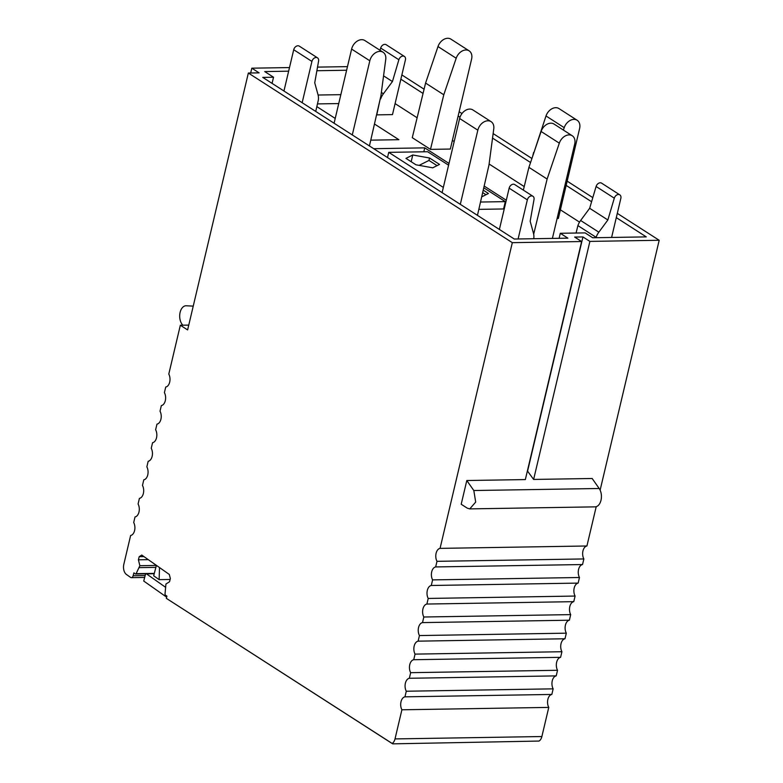 <?xml version="1.0" encoding="UTF-8"?>
<svg xmlns="http://www.w3.org/2000/svg" width="783" height="783" viewBox="0 0 783 783"><rect width="100%" height="100%" fill="white"/><g stroke="black" fill="none" stroke-linecap="round" stroke-linejoin="round"><path stroke-width="1.17" d="M392.058 743.459L166.339 598.349L392.136 743.439A7.889 4.864 89.1 0 0 395.014 738.917L401.894 709.79A7.889 4.864 89.1 0 1 401.434 708.781A7.889 4.864 89.1 0 1 404.204 697.066A7.889 4.864 89.1 0 1 404.958 696.831L406.279 691.232A7.889 4.864 89.1 0 1 405.819 690.224A7.889 4.864 89.1 0 1 408.589 678.509A7.889 4.864 89.1 0 1 409.343 678.274L410.664 672.675A7.889 4.864 89.1 0 1 410.204 671.667A7.889 4.864 89.1 0 1 412.984 659.942A7.889 4.864 89.1 0 1 413.727 659.717L415.059 654.118A7.889 4.864 89.1 0 1 414.599 653.11A7.889 4.864 89.1 0 1 417.368 641.385A7.889 4.864 89.1 0 1 418.122 641.16L419.443 635.561A7.889 4.864 89.1 0 1 418.983 634.553A7.889 4.864 89.1 0 1 421.753 622.828A7.889 4.864 89.1 0 1 422.507 622.602L423.828 617.004A7.889 4.864 89.1 0 1 423.368 615.996A7.889 4.864 89.1 0 1 426.138 604.27A7.889 4.864 89.1 0 1 426.892 604.045L428.213 598.447A7.889 4.864 89.1 0 1 427.753 597.439A7.889 4.864 89.1 0 1 430.523 585.713A7.889 4.864 89.1 0 1 431.276 585.488L432.608 579.89A7.889 4.864 89.1 0 1 432.138 578.882A7.889 4.864 89.1 0 1 434.917 567.156A7.889 4.864 89.1 0 1 435.661 566.931L436.992 561.333A7.889 4.864 89.1 0 1 436.532 560.325A7.889 4.864 89.1 0 1 439.302 548.599A7.889 4.864 89.1 0 1 440.056 548.374L512.317 242.661L581.622 241.536L525.344 479.578L466.805 480.527L473.823 490.53L475.692 502.079L469.751 508.891L467.265 508.147L461.197 504.242L466.805 480.527M401.894 709.79L548.766 707.401L541.875 736.539A7.889 4.864 89.1 0 1 539.007 741.061L392.704 743.85M188.762 325.102L180.335 325.239L187.617 329.917L248.348 73.034L512.317 242.661M180.335 325.239L168.795 374.068A7.889 4.864 89.1 0 1 169.255 375.077A7.889 4.864 89.1 0 1 166.485 386.802A7.889 4.864 89.1 0 1 165.732 387.027L164.41 392.626A7.889 4.864 89.1 0 1 164.87 393.634A7.889 4.864 89.1 0 1 162.101 405.359A7.889 4.864 89.1 0 1 161.347 405.584L160.026 411.183A7.889 4.864 89.1 0 1 160.486 412.191A7.889 4.864 89.1 0 1 157.716 423.916A7.889 4.864 89.1 0 1 156.962 424.141L155.631 429.74A7.889 4.864 89.1 0 1 156.091 430.748A7.889 4.864 89.1 0 1 153.321 442.473A7.889 4.864 89.1 0 1 152.568 442.698L151.246 448.297A7.889 4.864 89.1 0 1 151.706 449.305A7.889 4.864 89.1 0 1 148.936 461.03A7.889 4.864 89.1 0 1 148.183 461.256L146.861 466.854A7.889 4.864 89.1 0 1 147.321 467.862A7.889 4.864 89.1 0 1 144.552 479.587A7.889 4.864 89.1 0 1 143.798 479.813L142.477 485.421A7.889 4.864 89.1 0 1 142.937 486.429A7.889 4.864 89.1 0 1 140.167 498.145A7.889 4.864 89.1 0 1 139.413 498.37L138.092 503.978A7.889 4.864 89.1 0 1 138.552 504.986A7.889 4.864 89.1 0 1 135.772 516.702A7.889 4.864 89.1 0 1 135.028 516.927L133.697 522.535A7.889 4.864 89.1 0 1 134.157 523.543A7.889 4.864 89.1 0 1 131.387 535.259A7.889 4.864 89.1 0 1 130.634 535.484L123.812 564.367A7.889 4.864 89.1 0 0 126.484 574.516L130.575 577.394A3.152 1.948 89.1 0 0 131.378 577.658L144.669 577.443M145.158 575.574L133.13 575.769A3.152 1.948 89.1 0 1 131.378 577.658M133.13 575.769L133.883 572.882L135.381 573.939A1.047 0.646 89.1 0 0 135.645 574.027L154.222 573.724M154.31 573.381L136.115 573.675A1.047 0.646 89.1 0 1 135.645 574.027M136.115 573.675L139.873 565.708L138.395 559.816L139.208 556.684L141.752 555.059L169.314 574.458L170.351 578.608L169.539 581.74L165.927 584.04L165.017 594.013A1.047 0.646 89.1 0 0 165.419 595.08L166.916 596.137L166.339 598.349M401.875 74.933L424.083 89.203M459.151 111.734L461.98 113.555M493.133 133.57L531.921 158.499M567.176 181.147L592.809 197.619M617.298 213.358L659.188 240.273L589.893 241.399L533.624 479.441L527.399 470.906M436.992 561.333L583.864 558.945A7.889 4.864 89.1 0 1 583.394 557.936A7.889 4.864 89.1 0 1 586.173 546.211A7.889 4.864 89.1 0 1 586.917 545.986L596.215 506.679M600.121 490.158L659.188 240.273M583.864 558.945L582.532 564.543L435.661 566.931M432.608 579.89L579.469 577.502A7.889 4.864 89.1 0 1 579.009 576.494A7.889 4.864 89.1 0 1 581.779 564.768A7.889 4.864 89.1 0 1 582.532 564.543M579.469 577.502L578.148 583.1L431.276 585.488M428.213 598.447L575.084 596.059A7.889 4.864 89.1 0 1 574.624 595.051A7.889 4.864 89.1 0 1 577.394 583.335A7.889 4.864 89.1 0 1 578.148 583.1M575.084 596.059L573.763 601.657L426.892 604.045M423.828 617.004L570.699 614.616A7.889 4.864 89.1 0 1 570.239 613.608A7.889 4.864 89.1 0 1 573.009 601.892A7.889 4.864 89.1 0 1 573.763 601.657M570.699 614.616L569.378 620.214L422.507 622.602M419.443 635.561L566.315 633.173A7.889 4.864 89.1 0 1 565.855 632.165A7.889 4.864 89.1 0 1 568.624 620.449A7.889 4.864 89.1 0 1 569.378 620.214M566.315 633.173L564.983 638.771L418.122 641.16M415.059 654.118L561.92 651.73A7.889 4.864 89.1 0 1 561.46 650.722A7.889 4.864 89.1 0 1 564.23 639.006A7.889 4.864 89.1 0 1 564.983 638.771M561.92 651.73L560.599 657.329L413.727 659.717M410.664 672.675L557.535 670.287A7.889 4.864 89.1 0 1 557.075 669.279A7.889 4.864 89.1 0 1 559.845 657.563A7.889 4.864 89.1 0 1 560.599 657.329M557.535 670.287L556.214 675.886L409.343 678.274M406.279 691.232L553.15 688.844A7.889 4.864 89.1 0 1 552.69 687.836A7.889 4.864 89.1 0 1 555.46 676.12A7.889 4.864 89.1 0 1 556.214 675.886M553.15 688.844L551.829 694.443L404.958 696.831M548.766 707.401A7.889 4.864 89.1 0 1 548.306 706.393A7.889 4.864 89.1 0 1 551.075 694.678A7.889 4.864 89.1 0 1 551.829 694.443M473.823 490.53L599.181 488.494L592.163 478.491L533.624 479.441M586.917 545.986L440.056 548.374M143.955 556.605L139.208 556.684M148.29 559.659L138.395 559.816M156.375 565.434L139.873 565.708M155.876 567.362L139.374 567.636M248.348 73.034L259.104 72.858L251.823 68.18L250.677 72.995M347.466 66.633L317.526 67.113M289.504 67.573L251.823 68.18M589.893 241.399L582.943 236.936L574.663 237.063L581.622 241.536M288.643 71.184L264.723 71.576L273.531 77.223L262.765 77.4L514.304 239.03L567.881 238.159L560.295 233.285L585.116 232.884L592.702 237.758L646.278 236.887L616.29 217.615M591.586 201.74L566.168 185.405M530.551 162.521L492.536 138.092M460.012 117.196L458.143 116.001M423.055 93.451L400.867 79.191M316.88 70.724L346.615 70.245M599.181 488.494A10.522 6.489 89.1 0 1 601.05 500.043A10.522 6.489 89.1 0 1 595.1 506.855L469.751 508.891M582.943 236.936L527.634 470.906M193.244 306.114L186.011 305.761A10.522 6.489 89.1 0 1 186.276 305.761M182.831 325.19A10.522 6.489 89.1 0 1 179.904 313.425A10.522 6.489 89.1 0 1 186.011 305.761M560.295 233.285L559.111 238.306M273.531 77.223L272.073 83.38M318.094 95.027L340.84 94.665M579.537 222.127L560.393 209.824M524.219 186.579L489.101 164.009M454.169 141.576L452.378 140.411M417.124 117.763L395.092 103.61M506.288 200.252L484.168 186.041M449.002 163.441L424.748 147.86L423.818 151.785M478.824 209.364L504.232 208.953M424.748 147.86L373.706 148.692M370.76 140.157L398.89 139.697L374.46 123.998M338.736 103.562L317.458 103.904M316.831 106.615L335.222 118.429M380.274 98.619L376.77 114.866L392.489 114.612L405.418 59.909A4.209 3.063 -57.3 0 0 404.39 56.425L386.185 44.729A4.209 3.063 -57.3 0 0 380.665 48.047L380.009 50.278M533.712 238.717L533.8 238.316A14.72 10.717 122.7 0 0 533.468 233.246L530.169 221.237L534.026 199.479A4.209 3.063 122.7 0 0 532.929 196.269A4.209 3.063 122.7 0 0 527.351 199.861L518.101 238.972M499.388 229.439L509.146 188.165A4.209 3.063 -57.3 0 1 514.725 184.573L532.929 196.269M283.955 91.014L293.713 49.73A4.209 3.063 122.7 0 1 299.302 46.138L317.506 57.844A4.209 3.063 -57.3 0 1 318.593 61.054L314.737 82.802L318.045 94.821A14.72 10.717 -57.3 0 1 318.378 99.891L315.735 111.431M302.16 102.71L311.918 61.436A4.209 3.063 -57.3 0 1 317.506 57.844M383.562 75.843L392.44 81.549L383.406 93.754A14.72 10.717 -57.3 0 0 380.665 98.873M380.665 48.047L398.87 59.753L392.44 81.549M398.87 59.753A4.209 3.063 -57.3 0 1 404.39 56.425M596.098 237.308L577.893 225.602A14.72 10.717 -57.3 0 1 580.634 220.483L598.838 232.189A14.72 10.717 122.7 0 0 596.098 237.308L596 237.699M577.893 225.602L576.082 233.031M611.601 237.445L620.85 198.344A4.209 3.063 122.7 0 0 619.813 194.859L601.608 183.153A4.209 3.063 -57.3 0 0 596.098 186.481L589.658 208.278L580.634 220.483M619.813 194.859A4.209 3.063 122.7 0 0 614.303 198.177L607.862 219.974L589.658 208.278M598.838 232.189L607.862 219.974M557.105 218.477L558.348 218.457L579.606 128.539A9.993 7.272 -57.3 0 0 577.149 120.259L558.945 108.563A9.993 7.272 -57.3 0 0 546.005 115.962L533.898 152.675M563.398 130.066L564.21 127.658A9.993 7.272 -57.3 0 1 577.149 120.259M532.675 156.277L533.595 152.479M443.785 94.772L430.474 149.377L450.333 149.054L471.591 59.126A9.993 7.272 -57.3 0 0 469.134 50.846L450.93 39.15A9.993 7.272 -57.3 0 0 437.991 46.549L425.58 83.067L443.785 94.772L456.195 58.245A9.993 7.272 -57.3 0 1 469.134 50.846M430.474 149.377L412.269 137.681L425.58 83.067M523.357 190.112L528.916 167.347L541.102 131.466A9.993 7.272 -57.3 0 1 554.041 124.057L572.246 135.753A9.993 7.272 122.7 0 0 559.316 143.162L541.102 131.466M559.316 143.162L547.121 179.043L528.916 167.347M552.397 238.414L574.702 144.033A9.993 7.272 122.7 0 0 572.246 135.753M547.121 179.043L533.683 234.166M460.306 204.334L477.836 130.184A9.993 7.272 -57.3 0 1 491.098 121.659A9.993 7.272 -57.3 0 1 493.77 128.803L488.944 165.193L477.454 215.354M477.836 130.184L459.631 118.487A9.993 7.272 -57.3 0 1 472.893 109.953L491.098 121.659M459.631 118.487L442.101 192.638M352.291 134.921L369.821 60.78A9.993 7.272 -57.3 0 1 383.083 52.246A9.993 7.272 -57.3 0 1 385.745 59.391L380.92 95.79L369.439 145.941M369.821 60.78L351.616 49.084A9.993 7.272 -57.3 0 1 364.878 40.55L383.083 52.246M351.616 49.084L334.087 123.225M437.071 165.644L428.967 160.437L419.12 165.37M485.969 194.722L482.661 192.598M483.228 190.142L488.435 193.489L481.692 196.866M480.498 202.034L505.309 201.632L483.767 187.793M448.59 165.193L427.626 151.726L388.74 152.352L443.335 187.431M429.544 158L412.758 154.985L405.966 158.381L415.949 164.792L432.735 167.816L439.527 164.41L429.544 158L428.967 160.437M503.567 208.963L505.309 201.632M387.507 157.559L388.74 152.352M412.758 154.985L411.173 161.729M145.599 573.861L143.739 581.045L166.642 597.165M146.47 573.851L165.37 587.152M156.394 565.365L153.674 575.799L159.145 579.645L159.497 567.548M170.136 579.469L159.145 579.645M395.014 738.917L541.875 736.539M527.351 199.861L509.146 188.165M311.918 61.436L293.713 49.73M383.406 93.754L381.37 92.443M596.098 186.481L614.303 198.177M564.21 127.658L546.005 115.962M456.195 58.245L437.991 46.549"/></g></svg>
